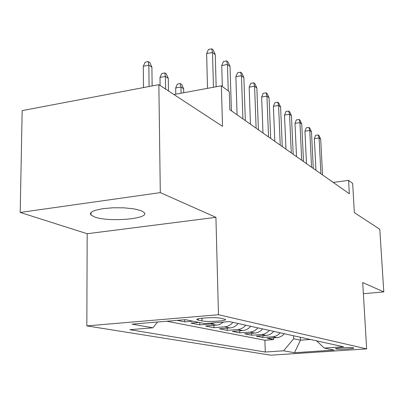 <?xml version="1.0" encoding="UTF-8"?>
<svg xmlns="http://www.w3.org/2000/svg" width="404" height="404" viewBox="0 0 404 404"><rect width="100%" height="100%" fill="white"/><g stroke="black" fill="none" stroke-linecap="round" stroke-linejoin="round"><path stroke-width="0.61" d="M141.148 210.691L134.007 208.873L124.114 207.838L113.09 207.762L102.803 208.676L94.98 210.408L92.41 211.489L90.87 212.661L90.415 213.862L91.041 215.054L94.571 216.958C108.893 222.518 151.02 218.751 144.046 212.408L141.148 210.691M353.354 347.854C350.682 347.122 333.911 348.091 335.613 348.874L336.002 349.006C338.82 349.718 355.267 348.768 353.702 347.975L353.354 347.854M86.83 325.897L270.806 355.187L366.65 348.884L218.473 314.726L86.83 325.897L87.173 233.729L215.923 217.337L160.297 192.627L20.2 212.453L87.173 233.729M20.2 212.453L22.164 110.61L158.858 84.663L222.518 126.336L221.372 85.794L173.932 94.531M363.378 293.708L383.8 291.9L379.795 229.28L354.359 212.63L352.657 183.396L348.571 180.356L333.239 182.436M160.297 192.627L158.858 84.663M177.189 320.362L184.749 321.867L184.709 319.731M198.96 322.432L190.885 323.094L199.803 324.877L199.753 322.594M223.402 322.074L220.609 323.978L218.029 324.907L205.565 326.028L213.948 327.7L213.893 325.356M238.148 323.533C235.901 326.169 233.179 327.639 229.977 327.952L219.372 328.785L227.27 330.361L227.205 328.169M250.697 326.301C248.516 328.861 245.859 330.285 242.733 330.583L232.381 331.381L239.83 332.871L239.764 330.81M262.544 328.917C260.418 331.401 257.823 332.785 254.767 333.068L244.657 333.835L251.697 335.239L251.631 333.305M273.73 331.386C271.66 333.8 269.13 335.143 266.145 335.416L256.262 336.153L262.923 337.481L262.858 335.663M221.372 85.794L229.305 91.693L229.851 109.721L349.339 193.758L348.571 180.356M198.187 320.109L202.025 320.912C207.469 322.215 228.255 320.862 225.301 319.382L220.68 318.236C215.372 316.862 193.864 318.266 197.127 319.766L198.187 320.109L198.162 318.842M316.61 340.845L324.276 348.066L343.491 346.773L229.336 321.589L204.671 323.599L185.451 319.665L132.032 324.149L152.894 327.816L129.83 329.694L265.307 352.03L283.583 350.803L293.673 338.724L300.49 340.173L310.378 339.466M324.276 348.066L334.159 350.086L294.45 352.712L283.583 350.803M166.837 321.231L264.873 340.234L273.564 339.607L273.498 337.89M284.325 333.719C282.305 336.067 279.831 337.375 276.912 337.638L267.246 338.345L273.564 339.607M280.154 332.8C278.114 335.179 275.624 336.497 272.675 336.764L262.923 337.481M269.332 330.411C267.236 332.856 264.686 334.214 261.671 334.492L251.697 335.239M257.888 327.886C255.737 330.401 253.121 331.8 250.036 332.093L239.83 332.871M245.768 325.215C243.561 327.806 240.88 329.25 237.719 329.548L227.27 330.361M232.911 322.377C230.644 325.048 227.891 326.538 224.654 326.851L213.948 327.7M215.079 322.751L210.777 323.988L199.803 324.877M192.905 321.19L184.749 321.867M215.923 217.337L218.473 314.726M383.8 291.9L362.716 282.537L366.65 348.884M300.359 337.259L300.49 340.173L294.45 352.712M293.541 335.754L293.673 338.724M157.611 322.003L152.894 327.816M264.873 340.234L265.307 352.03M213.438 87.254L212.519 52.459L206.641 53.631L208.454 49.47L211.711 48.813L212.519 52.459L215.281 54.676L216.15 86.759M206.641 53.631L207.504 88.35M211.711 48.813L213.251 50.056L215.281 54.676M143.289 66.266L145.162 62.196L148.248 61.575L149.95 62.746L151.909 67.241L148.844 65.16L143.289 66.266L143.491 87.577M148.248 61.575L148.844 65.16L149.081 86.517M151.909 67.241L152.126 85.941M228.25 90.905L227.462 64.443L221.735 65.549L223.463 61.499L226.639 60.883L227.462 64.443L230.048 66.519L231.396 110.807M221.735 65.549L222.331 86.507M226.639 60.883L228.078 62.044L230.048 66.519M242.885 118.892L241.456 75.669L235.875 76.71L237.527 72.77L240.617 72.19L241.456 75.669L243.88 77.613L245.329 120.609M235.875 76.71L237.087 114.812M240.617 72.19L241.966 73.281L243.88 77.613M256.111 128.189L254.591 86.203L249.152 87.188L250.727 83.35L253.742 82.8L254.591 86.203L256.868 88.032L258.403 129.8M249.152 87.188L250.445 124.205M253.742 82.8L255.01 83.825L256.868 88.032M268.534 136.931L266.938 96.107L261.635 97.041L263.145 93.304L266.084 92.784L266.938 96.107L269.084 97.829L270.69 138.446M261.635 97.041L262.999 133.032M266.084 92.784L267.281 93.748L269.084 97.829M159.989 77.462L161.782 73.503L164.787 72.917L166.382 74.008L168.281 78.366L165.413 76.417L159.989 77.462L160.1 85.476M164.787 72.917L165.413 76.417L165.6 89.077M168.281 78.366L168.478 90.961M175.664 87.966L177.376 84.108L180.305 83.557L181.805 84.582L183.653 88.809L180.957 86.976L175.664 87.966L175.775 94.193M180.305 83.557L180.957 86.976L181.073 93.218M183.653 88.809L183.729 92.728M280.235 145.157L278.578 105.439L273.402 106.328L274.846 102.682L277.72 102.187L278.578 105.439L280.598 107.065L282.27 146.586M273.402 106.328L274.821 141.349M277.72 102.187L278.846 103.096L280.598 107.065M291.269 152.919L289.557 114.251L284.502 115.095L285.896 111.534L288.698 111.065L289.557 114.251L291.471 115.781L293.188 154.267M284.502 115.095L285.971 149.192M288.698 111.065L289.759 111.923L291.471 115.781M301.697 160.252L299.94 122.574L295.001 123.377L296.339 119.907L299.076 119.458L299.94 122.574L301.748 124.028L303.51 161.529M295.001 123.377L296.511 156.606M299.076 119.458L300.081 120.271L301.748 124.028M311.56 167.19L309.767 130.457L304.939 131.224L306.227 127.831L308.903 127.401L309.767 130.457L311.479 131.83L313.282 168.397M304.939 131.224L306.49 163.62M308.903 127.401L309.858 128.174L311.479 131.83M320.912 173.765L319.084 137.931L314.368 138.663L315.605 135.345L318.221 134.941L319.084 137.931L320.71 139.234L322.544 174.912M314.368 138.663L315.943 170.271M318.221 134.941L319.13 135.673L320.71 139.234M276.912 337.638L272.675 336.764M266.145 335.416L261.671 334.492M254.767 333.068L250.036 332.093M242.733 330.583L237.719 329.548M229.977 327.952L224.654 326.851M216.428 325.154L210.777 323.988M201.965 318.206L202.025 320.912M91.052 212.464L91.041 215.054M197.112 319.251L197.127 319.766"/></g></svg>
